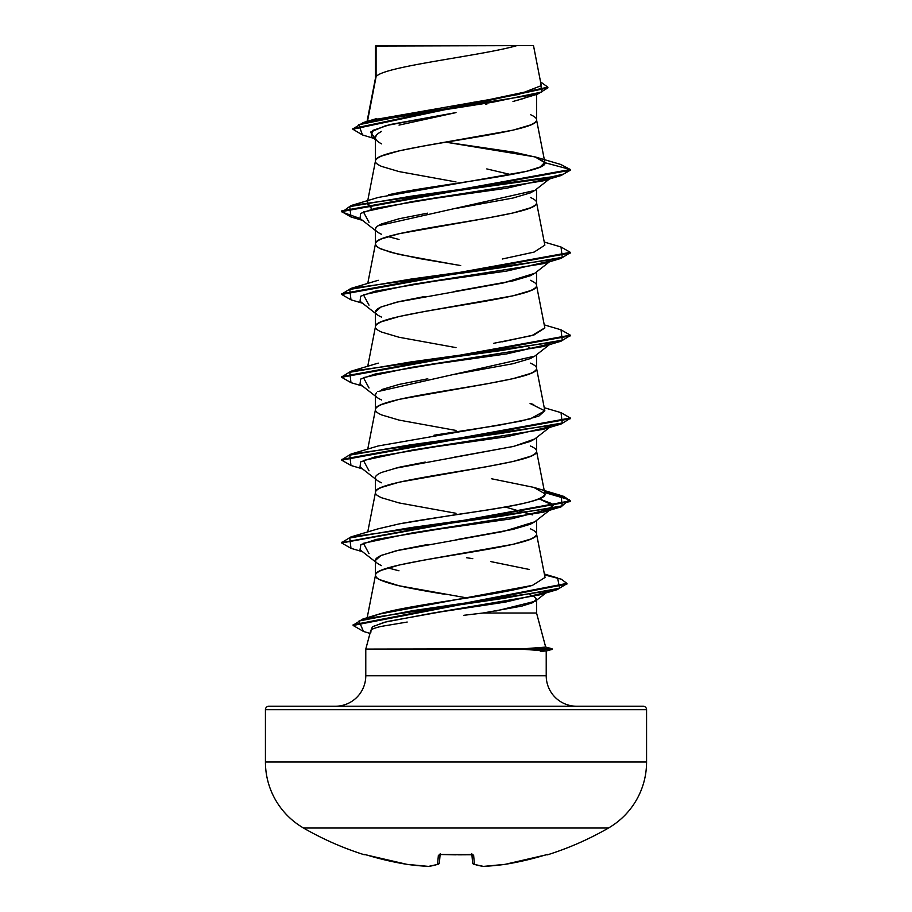 <?xml version="1.0" encoding="UTF-8"?>
<svg xmlns="http://www.w3.org/2000/svg" width="912" height="912" viewBox="0 0 912 912"><rect width="100%" height="100%" fill="white"/><g stroke="black" fill="none" stroke-linecap="round" stroke-linejoin="round"><path stroke-width="1.37" d="M608.464 828.028A304.916 304.916 0 0 1 547.713 854.761A304.916 304.916 0 0 0 608.464 828.028L303.536 828.028L608.464 828.028A76.232 76.232 0 0 0 646.574 762.01L265.426 762.01A76.232 76.232 0 0 0 303.536 828.028A304.916 304.916 0 0 0 364.287 854.761A304.916 304.916 0 0 1 303.536 828.028A76.232 76.232 0 0 1 265.426 762.01L646.574 762.01L646.574 709.684L265.426 709.684L265.426 762.01L265.426 709.684L646.574 709.684A3.431 3.431 0 0 0 643.142 706.253L268.858 706.253A3.431 3.431 0 0 0 265.426 709.684A3.431 3.431 0 0 1 268.858 706.253L643.142 706.253A3.431 3.431 0 0 1 646.574 709.684L646.574 762.01M365.393 854.635L387.155 860.461L406.934 864.348A304.768 280.497 -77.1 0 0 428.469 866.389A304.768 116.189 -84.6 0 0 437.578 864.348L438.376 855.274L441.796 854.453L472.598 854.635L473.624 855.274L474.422 864.348A304.768 116.189 84.6 0 0 483.531 866.389A304.768 280.497 77.1 0 0 505.066 864.348L524.845 860.461L547.588 854.453A1.71 1.71 157.5 0 1 547.075 854.533A1.71 1.71 -22.5 0 0 547.588 854.453L546.607 854.635M407.197 622.041L380.885 626.464C374.057 628.117 370.66 629.565 370.682 630.808L365.78 649.082L552.022 648.74L545.672 647.041L552.022 648.74L524.149 648.74L545.684 647.098L536.552 613.012L483.007 613.012L463.798 615.304M576.703 706.253A30.495 30.495 0 0 1 546.22 675.769L546.22 650.929L524.833 649.082L365.78 649.082L365.78 675.769A30.495 30.495 0 0 1 335.297 706.253A30.495 30.495 0 0 0 365.78 675.769L546.22 675.769A30.495 30.495 0 0 0 576.703 706.253M536.552 599.23L532.79 602.661L521.858 606.104L483.007 613.012L536.552 613.012L536.552 599.23L534.01 596.402L536.552 599.23L536.552 613.012L545.684 647.098L524.149 648.74L524.833 649.435L546.22 650.929L546.22 675.769L365.78 675.769L365.78 649.082M541.112 84.736L533.497 45.6L516.967 45.6C481.114 55.974 382.789 66.359 376.086 76.733L375.448 78.386L376.086 76.733L376.086 46.033L375.448 46.033L375.448 78.181L375.448 46.033L376.086 46.033L376.086 76.733L367.969 118.799M375.448 139.627L371.355 136.401L372.598 130.45L390.245 124.499L456 112.598L399.023 125.115M379.016 132.878L381.581 131.374C377.237 133.756 375.197 135.831 375.448 137.632L375.448 161.014L375.448 137.632C375.231 139.468 377.272 141.542 381.569 143.879M456 181.933L399.046 171.581L381.581 166.406C377.272 164.468 375.231 162.735 375.448 161.23C375.185 159.748 377.226 158.027 381.581 156.043L399.046 150.868L425.174 145.692L512.954 130.165L530.419 124.99C534.774 123.006 536.815 121.285 536.552 119.803L536.552 94.449L536.552 119.803C536.769 118.298 534.728 116.565 530.419 114.627M524.206 98.325L512.989 101.483M534.888 190.38L530.408 192.877L512.943 198.052L456.023 208.403M427.523 213.169L399.068 218.755L381.592 223.93C377.272 225.868 375.231 227.59 375.448 229.106L375.448 243.857L375.448 229.106C375.231 230.633 377.272 232.355 381.581 234.293M456 264.776L399.046 254.414L381.581 249.238C377.272 247.3 375.231 245.579 375.448 244.063C375.231 242.546 377.272 240.825 381.581 238.887L399.046 233.711L486.826 218.173L512.954 212.998L530.419 207.822C534.728 205.884 536.769 204.151 536.552 202.646L536.552 189.069L536.552 202.646C536.769 201.13 534.728 199.409 530.419 197.471M534.865 273.235L530.419 275.709L512.977 280.873L453.481 291.646M425.152 296.423L399.023 301.598L381.581 306.774C377.272 308.701 375.231 310.433 375.448 311.95L375.448 326.69L375.448 311.95C375.231 313.466 377.272 315.187 381.581 317.125M456 347.609L399.046 337.258L381.581 332.071C377.272 330.133 375.231 328.411 375.448 326.895C375.231 325.39 377.272 323.657 381.581 321.719L399.046 316.544L425.174 311.368L512.954 295.83L530.419 290.654C534.728 288.716 536.769 286.995 536.552 285.479L536.552 271.913L536.552 285.479C536.769 283.963 534.728 282.241 530.419 280.303M534.877 356.056L530.419 358.541L512.932 363.728L455.966 374.08M427.796 378.788L399.046 384.431L381.581 389.606M376.36 392.798L375.448 394.782L375.448 409.522L375.448 394.782C375.231 396.298 377.272 398.031 381.592 399.969M456 430.441L399.046 420.09L381.581 414.914C377.272 412.976 375.231 411.244 375.448 409.739C375.231 408.223 377.272 406.501 381.581 404.563L399.046 399.376L486.826 383.849L512.954 378.674L530.419 373.498C534.728 371.56 536.769 369.827 536.552 368.311L536.552 354.745L536.552 368.311C536.769 366.806 534.728 365.074 530.419 363.136M534.877 438.889L530.419 441.385L512.966 446.549L454.073 457.231M425.209 462.076L399.057 467.263L381.581 472.439C377.272 474.377 375.231 476.098 375.448 477.626L375.448 492.366L375.448 477.626C375.231 479.142 377.272 480.863 381.581 482.79M456 513.285L399.046 502.922L381.581 497.747C377.272 495.809 375.231 494.087 375.448 492.571C375.231 491.055 377.272 489.334 381.581 487.396L399.046 482.22L486.826 466.682L512.954 461.506L530.419 456.331C534.728 454.393 536.769 452.66 536.552 451.155L536.552 437.578L536.552 451.155C536.769 449.639 534.728 447.917 530.419 445.979M534.865 521.744L530.419 524.218L512.966 529.393L455.966 539.756M427.99 544.43L399.023 550.107L381.581 555.283C377.272 557.209 375.231 558.942 375.448 560.458L375.448 575.198L375.448 560.458C375.231 561.974 377.272 563.696 381.558 565.622M444.395 594.214C421.264 590.417 404.825 587.282 395.078 584.809C380.863 581.012 374.33 577.877 375.448 575.404C375.231 573.899 377.272 572.166 381.581 570.228L399.046 565.052L425.174 559.877L512.954 544.339L530.419 539.163C534.728 537.225 536.769 535.504 536.552 533.987L536.552 520.421L536.552 533.987C536.769 532.483 534.728 530.75 530.419 528.812M486.826 104.276L485.275 104.002M483.121 103.626L474.023 102.064L483.109 103.626M486.791 168.914L510.914 174.614M388.056 236.584L399.023 239.468M528.698 347.495L530.419 348.19M505.259 507.004L532.551 514.87L505.259 507.004M388.056 567.937L398.977 570.798M529.747 594.578L531.058 595.057M371.435 616.911C385.138 610.493 423.806 604.759 456 599.686C493.586 594.088 519.065 589.312 532.471 585.356L545.034 577.444L536.552 533.987C541.534 547.793 370.466 561.598 375.448 575.404L376.439 577.478L379.392 579.553L399.046 585.766L467.138 597.953M372.427 120.019L518.609 94.449L541.044 85.728M367.49 121.307L376.086 76.733C382.789 66.359 481.114 55.974 516.967 45.6L375.983 45.6M373.909 138.407L362.463 134.942L358.792 124.739L409.306 114.536L537.59 94.13L513.752 101.289M429.301 117.979L456 112.598L385.799 125.628L370.477 132.137L375.448 138.647M537.59 94.13L547.884 87.871L352.864 129.242L362.497 134.953M375.448 47.116L375.448 46.033L375.448 47.116M351.006 216.988L341.658 211.618L570.342 170.202L570.342 169.507L560.72 164.445M352.864 129.242L352.864 128.546L547.884 87.187L540.554 81.863L541.671 92.032L492.811 102.201L363.341 122.527L352.898 128.888M535.184 156.921L560.755 164.456L570.342 169.507L544.886 162.689L534.991 156.887L445.843 142.181L514.254 152.247L536.233 157.274L544.852 162.336L540.109 167.033L526.281 171.376L378.229 197.448L350.96 205.576L544.635 178.524L563.73 174.021L570.342 169.507L341.658 210.923L341.658 211.618M544.863 162.336L536.552 119.803C541.534 133.619 370.466 147.425 375.448 161.23M502.307 259.008L534.136 252.077L544.852 245.146L536.552 202.646C541.534 216.452 370.466 230.257 375.448 244.063L376.439 246.137L379.392 248.201L390.838 252.35L419.429 258.563L460.685 265.54M502.056 341.886L534.067 334.932L544.852 327.978L536.552 285.479C541.534 299.284 370.466 313.09 375.448 326.895M434.021 435.206L498.602 425.311L530.339 418.847L544.852 410.822L536.552 368.311C541.534 382.128 370.466 395.933 375.448 409.739M377.659 528.96L399.319 523.864C452.238 513.946 549.879 503.914 544.874 493.768L536.552 451.155C541.534 464.96 370.466 478.766 375.448 492.571L367.753 531.958M367.183 617.72L375.448 575.404M529.382 569.487L490.93 561.621M544.852 410.822L530.077 403.48L533.771 404.54M371.549 208.289L367.148 203.729L367.741 202.532L370.58 207.811M388.432 194.78L397.826 192.808C450.642 182.765 548.705 172.721 544.886 162.689L570.342 169.507L570.342 170.202L561.028 175.56L410.799 196.262L349.763 206.625L350.972 216.976L362.497 220.362M540.326 651.419L546.22 650.929M370.682 630.808L371.036 631.97M370.534 631.378L372.392 626.84L384.226 622.303L431.946 613.217L538.924 595.046L546.299 592.287L505.613 602.057L441.032 611.827L386.848 621.608L372.951 626.498L370.534 631.378M369.018 553.652L363.432 543.301L412.076 532.95L542.982 512.236L553.367 505.533L539.095 498.83L551.737 503.595L551.965 508.372L511.883 518.734L439.071 529.085L376.166 539.437L360.867 544.612L360.035 549.788L375.448 561.838M369.018 470.82L363.432 460.469L412.087 450.106L542.993 429.404L561.028 424.069L410.81 444.771L349.775 455.134L350.96 465.485L362.497 468.871M369.018 387.988L363.432 377.625L412.076 367.274L542.982 346.571L561.028 341.225L410.799 361.939L349.763 372.29L350.972 382.652L362.497 386.038M369.007 305.144L363.432 294.793L412.087 284.441L542.993 263.728L561.028 258.392L410.81 279.106L349.775 289.457L350.96 299.809L362.497 303.206M369.018 222.311L363.432 211.96L412.076 201.598L542.982 180.895L561.028 175.56M570.308 252.692L561.028 258.392M570.308 335.525L561.028 341.225M570.308 418.369L561.028 424.069M570.308 501.201L563.217 496.869L544.635 492.526L569.248 499.719L561.028 506.901L410.799 527.615L349.763 537.966L350.972 548.317L362.497 551.714M566.876 583.737L557.129 589.676L413.284 610.573L358.975 621.015L363.5 631.469L369.987 633.384M560.994 246.981L570.342 252.35L341.658 293.767L341.658 294.462L570.342 253.034L570.342 252.35M560.994 329.813L570.342 335.183L341.658 376.599L341.658 377.283L570.342 335.867L570.342 335.183M560.994 412.646L570.342 418.015L341.658 459.443L341.658 460.127L570.342 418.711L570.342 418.015M544.498 491.819L563.684 496.333L570.342 500.859L341.692 542.617L350.96 536.917L501.19 516.203L562.225 505.852L561.04 495.501L544.498 491.819M544.544 574.913L561.211 579.154L566.922 583.384L353.126 624.788L353.126 625.472L566.922 584.079L566.922 583.384M363.546 631.48L353.126 625.472M351.006 548.329L341.658 542.959L570.342 501.543L570.342 500.859M350.995 465.496L341.658 460.127M351.006 382.664L341.658 377.283M350.995 299.82L341.658 294.462M544.829 327.853L531.947 335.57L493.78 343.288M544.84 410.731L538.878 416.077L520.752 421.15L378.218 445.957L350.972 454.073L501.201 433.371L562.237 423.02L561.028 412.657L544.247 407.71M491.34 478.72L533.759 487.373L544.874 493.768C544.156 503.492 479.085 510.868 448.214 515.896L399.319 523.864L378.229 528.789L350.96 536.917M466.522 557.722L472.769 558.668M532.471 585.356L378.571 614.243L371.731 616.774M353.161 625.13L362.873 619.02L502.729 598.5L559.512 588.24L557.665 577.98L544.373 574.013M341.692 459.785L350.972 454.073M341.692 376.941L350.96 371.241L501.19 350.539L562.225 340.176L561.04 329.825L544.247 324.866M341.692 294.109L350.972 288.409L501.201 267.695L562.237 257.344L561.028 246.992L544.247 242.033M360.137 218.527L342.068 212.051L350.96 205.576M375.448 229.106L376.223 227.282M377.933 225.834L534.774 190.471L549.503 178.946M550.187 178.148L506.696 188.225L435.013 198.303L375.003 208.369L360.639 213.408L360.035 218.447L375.448 230.497M550.187 260.98L506.696 271.058L435.024 281.135L375.014 291.213L360.65 296.24L360.035 301.279L375.448 313.329M550.187 343.824L506.696 353.902L435.013 363.968L375.003 374.045L360.639 379.084L360.035 384.123L375.448 396.161M550.187 426.656L506.696 436.734L435.024 446.812L375.014 456.878L360.65 461.917L360.035 466.955L375.448 479.005M474.981 613.993L483.007 613.012M495.843 611.04L535.253 601.236L545.866 592.982M375.573 561.199L375.448 560.458L380.794 555.625L396.127 550.791L503.299 531.468L534.774 521.812L551.965 508.372M393.733 468.563L513.764 446.367L534.785 438.968L550.654 426.565M377.83 391.567L534.774 356.136L549.503 344.622M375.448 311.95L380.794 307.116L396.127 302.282L503.321 282.959L534.785 273.292L549.503 261.778M533.44 45.6L375.448 46.033M414.607 45.6L427.489 45.6M470.535 45.6L484.511 45.6M552.022 648.74L552.022 649.435L524.833 649.435L552.022 649.435L546.026 651.043M376.394 135.181L375.448 137.632M364.287 854.761L364.412 854.453A1.71 1.71 22.5 0 0 364.925 854.533A1.71 1.71 -157.5 0 1 364.412 854.453L367.319 855.171M473.362 864.063A1.71 1.562 -72.2 0 0 474.422 864.348A1.71 1.687 175 0 1 472.61 862.809L471.892 854.624L472.61 862.809A1.71 1.687 -5 0 0 474.422 864.348L473.624 855.274L470.204 854.453A303.764 280.634 180 0 1 441.796 854.453L438.376 855.274L437.578 864.348A304.768 116.189 95.4 0 1 428.469 866.389A304.768 280.497 102.9 0 1 406.934 864.348A304.813 303.662 180 0 1 367.684 855.274L406.934 864.348A1.71 0.673 97.8 0 0 406.98 864.359A1.71 0.673 -82.2 0 1 406.934 864.348L406.98 864.359A1.71 0.673 97.8 0 0 407.026 864.359A1.71 0.673 -82.2 0 1 406.98 864.359L428.537 866.4A1.71 0.661 -87 0 1 428.469 866.389A1.71 0.661 93 0 0 428.537 866.4L428.857 866.389A1.71 1.585 -97.2 0 1 428.469 866.389A1.71 1.585 82.8 0 0 428.868 866.389M440.108 854.624L439.39 862.809A1.71 1.687 -175 0 1 437.578 864.348A1.71 1.562 72.2 0 0 438.239 864.28A1.71 1.562 -107.8 0 1 437.578 864.348A1.71 1.687 5 0 0 439.39 862.809L440.108 854.624M428.537 866.4L438.205 864.291A1.71 1.562 72.2 0 0 438.638 864.063M439.801 854.692A1.71 1.642 -175 0 1 438.376 855.274A1.71 1.642 5 0 0 439.915 854.533M472.085 854.533A1.71 1.642 -5 0 0 473.624 855.274A1.71 1.642 175 0 1 472.199 854.692M456 854.84L441.796 854.533L472.348 854.749L471.812 853.792M474.422 864.348A1.71 1.562 107.8 0 1 473.761 864.28L483.463 866.4A1.71 0.661 -93 0 0 483.531 866.389A304.768 116.189 -95.4 0 1 474.422 864.348M483.417 866.4A1.71 0.661 -93 0 0 483.463 866.4L505.02 864.359A1.71 0.673 -97.8 0 0 505.066 864.348A304.768 280.497 -102.9 0 1 483.531 866.389A1.71 0.661 87 0 1 483.463 866.4M505.066 864.348A1.71 0.673 82.2 0 1 505.02 864.359L544.316 855.285A304.813 303.662 180 0 1 505.066 864.348M546.459 854.681A1.71 1.71 0 0 0 547.713 854.761M547.884 87.883L547.884 87.187M376.77 118.537L363.341 122.527M375.493 77.976L367.046 121.433M375.493 160.808L367.502 201.883M367.365 202.601L367.148 203.729M375.493 243.641L367.753 283.45M375.493 326.485L367.753 366.282M375.493 409.317L367.753 449.126M538.924 595.046L557.129 589.676M542.982 512.236L561.028 506.901M341.658 542.275L341.658 542.959M378.229 280.28L350.972 288.409M378.241 363.113L350.96 371.241M533.759 487.373L561.04 495.501M378.571 614.243L362.873 619.02M438.205 864.291L439.39 862.809M440.188 853.792L439.652 854.749L441.727 854.533M458.451 854.829L472.348 854.749M472.61 862.809L473.795 864.291M547.166 854.521L544.316 855.285"/></g></svg>
